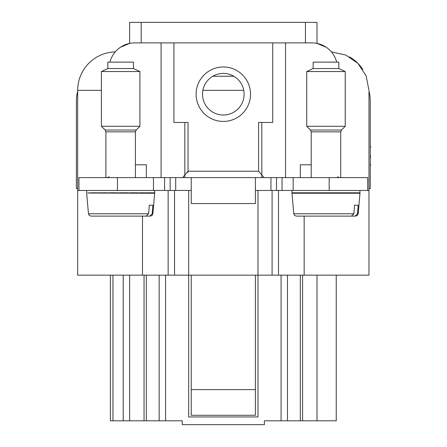 <?xml version="1.0" encoding="UTF-8"?>
<svg xmlns="http://www.w3.org/2000/svg" width="447" height="447" viewBox="0 0 447 447"><rect width="100%" height="100%" fill="white"/><g stroke="black" fill="none" stroke-linecap="round" stroke-linejoin="round"><path stroke-width="0.67" d="M91.523 216.119L146.186 216.119L148.611 213.778L149.326 205.212L152.935 205.212L152.22 213.778L152.857 213.778L154.656 193.244L87.668 193.02M149.326 205.212L152.935 205.212M126.065 216.119L149.795 216.119L152.22 213.778M91.4 192.797L92.104 193.165L92.166 192.802L98.178 192.797L99.212 193.165L99.29 192.802L107.157 192.797L108.414 193.165L108.504 192.802L117.46 192.797L118.813 193.165L118.913 192.802L128.077 192.797L129.395 193.165L129.49 192.802L137.967 192.797L139.123 193.165L139.201 192.802L146.158 192.797L147.041 193.165L147.102 192.802L151.857 192.797L152.377 193.165L152.41 192.802L154.506 192.797L154.612 193.165L154.656 192.797L154.656 193.244M149.795 216.119L150.304 216.119L149.795 216.119M118.857 216.119L124.048 216.119M110.063 216.119L115.248 216.119M87.802 193.02L91.395 192.797M129.429 193.02L128.876 193.02M139.151 193.02L138.671 193.02M147.063 193.02L146.7 193.02M129.395 193.165L128.932 193.02M92.132 193.02L91.825 193.02M99.245 193.02L98.804 193.02M108.448 193.02L107.917 193.02M118.852 193.02L118.282 193.02M368.971 188.533L370.25 188.533L370.25 100.871A37.459 37.459 0 0 0 368.971 91.154L368.971 190.456L255.399 190.456M191.238 190.456L77.672 190.456L77.672 275.151L174.553 275.151L174.553 190.456M368.971 190.456L368.971 275.151L174.553 275.151M78.951 190.456L78.951 177.621L367.685 177.621L367.685 190.456M168.139 190.456L168.139 275.151M188.673 190.456L188.673 416.95L257.969 416.95L257.969 190.456M258.606 171.318L258.606 122.444L272.726 122.444L272.726 42.884L134.776 42.884A25.663 25.663 0 0 0 109.923 62.133M278.498 190.456L278.498 275.151M333.255 192.797L291.98 192.797L291.98 193.244L359.975 193.244L359.975 192.797L333.255 192.797M255.399 177.621L255.399 203.547L191.238 203.547L191.238 177.621M109.107 176.783A5.135 5.135 0 0 1 106.297 177.621M173.911 42.884L173.911 122.444L188.031 122.444L188.031 171.207L258.606 171.207L264.06 177.621M182.583 177.621L188.031 171.207L188.031 172.386M340.346 177.621A5.135 5.135 0 0 1 337.53 176.783M334.06 193.02L334.579 193.165M324.03 193.02L323.46 193.02L324.03 193.02M313.638 193.02L313.101 193.02L313.638 193.02M304.446 193.02L304.005 193.02L304.446 193.02M297.367 193.02L297.059 193.02L297.367 193.02M349.509 56.903A38.498 38.498 0 0 1 362.74 69.369M331.378 51.874L345.827 55.059L358.008 63.463L366.127 75.839L368.971 90.361M285.555 177.621L285.555 42.884L311.861 42.884A25.663 25.663 0 0 1 336.714 62.133M311.224 164.792L300.317 164.792L300.317 177.621M287.482 275.151L287.482 420.8L264.384 420.8L264.384 424.65L182.253 424.65L182.253 420.8L159.154 420.8L159.154 275.151M191.238 275.151L191.238 389.616L255.399 389.616L255.399 275.151M255.399 389.616L255.399 415.28L191.238 415.28L191.238 389.616M161.082 177.621L161.082 42.884M146.325 177.621L146.325 164.792L135.419 164.792M101.408 90.361L77.672 90.361L77.672 190.456M115.259 51.874A38.498 38.498 0 0 0 77.672 90.361M77.672 188.533L76.387 188.533L76.387 100.871A37.459 37.459 0 0 1 77.672 91.154M184.823 177.571L184.823 122.444M261.819 177.571L261.819 122.444M285.555 42.884L272.726 42.884M296.864 216.119L351.443 216.119L353.868 213.778L354.577 205.212L358.226 205.212L354.577 205.212M331.4 216.119L355.091 216.119L357.516 213.778L358.226 205.212M326.12 47.209L316.996 43.398L316.996 22.35L129.641 22.35L129.641 43.398L120.517 47.209M370.25 100.871L370.25 117.952M76.387 100.871L76.387 117.952M233.803 76.247L212.833 76.247M243.76 90.361L202.877 90.361M241.576 104.185A20.802 20.802 0 0 0 233.289 75.956A20.802 20.802 0 0 0 205.061 84.237A20.802 20.802 0 0 0 213.348 112.465A20.802 20.802 0 0 0 241.576 104.185M355.091 216.119L336.647 216.119M324.204 216.119L320.555 216.119M315.308 216.119L300.513 216.119M305.446 42.884L305.446 22.35M306.731 126.294L345.229 126.294L345.229 71.537L306.731 71.537L306.731 126.294L310.469 130.032L341.486 130.032L345.229 126.294M101.408 126.294L139.905 126.294L139.905 71.537L101.408 71.537L101.408 126.294L105.151 130.032L136.167 130.032L139.905 126.294M141.191 42.884L141.191 22.35M370.25 158.562L370.25 152.449M370.25 165.977L370.613 164.099A64.161 64.161 0 0 1 370.25 166.507A64.161 64.161 0 0 0 370.613 164.099A64.161 64.161 0 0 1 370.25 166.507A64.161 64.161 0 0 0 370.613 164.099A64.161 64.161 0 0 1 370.25 166.507M345.229 71.537L338.809 68.547L313.146 68.547L306.731 71.537M139.905 71.537L133.491 68.547L107.828 68.547L101.408 71.537M370.613 155.807L370.25 159.171M370.25 146.767L370.25 145.459M370.485 146.722L370.613 147.538L370.25 147.599M313.146 68.547L313.146 62.133L338.809 62.133L338.809 68.547M107.828 68.547L107.828 62.133L133.491 62.133L133.491 68.547M146.325 275.151L146.325 420.8L159.154 420.8M300.317 275.151L300.317 420.8L287.482 420.8M336.245 275.151L336.245 420.8L300.317 420.8M144.051 275.151L144.051 420.8L146.325 420.8M144.051 420.8L110.392 420.8L110.392 275.151M129.641 275.151L129.641 420.8M112.957 275.151L112.957 420.8M86.662 193.244L88.461 213.778L148.611 213.778M304.161 216.119L304.161 275.151M329.188 177.621L329.188 190.456M293.171 177.621L293.171 190.456M282.057 177.621L282.057 190.456M276.503 177.621L276.503 190.456M270.943 177.621L270.943 190.456M175.693 177.621L175.693 190.456M170.139 177.621L170.139 190.456M164.58 177.621L164.58 190.456M153.466 177.621L153.466 190.456M117.449 177.621L117.449 190.456M142.476 216.119L142.476 275.151M272.083 190.456L272.083 275.151M281.068 275.151L281.068 420.8M165.574 275.151L165.574 420.8M311.224 177.621L311.224 131.848L340.737 131.848L341.486 130.032M105.9 177.621L105.9 131.848L135.419 131.848L136.167 130.032M247.202 107.263A27.217 27.217 0 0 0 236.368 70.324A27.217 27.217 0 0 0 199.435 81.164A27.217 27.217 0 0 0 210.269 118.097A27.217 27.217 0 0 0 247.202 107.263M357.516 213.778L358.181 213.778L359.975 193.244M291.98 193.244L293.78 213.778L353.868 213.778M302.591 275.151L302.591 420.8M123.227 275.151L123.227 420.8M152.857 213.778L152.053 215.432L150.304 216.119M88.461 213.778L89.266 215.432L91.015 216.119M154.656 190.456L154.656 192.797M86.662 190.456L86.662 192.797M359.975 190.456L359.975 192.797M291.98 190.456L291.98 192.797M340.737 177.621L340.737 131.848M135.419 177.621L135.419 131.848M311.224 131.848L310.469 130.032M105.9 131.848L105.151 130.032M358.181 213.778L357.354 215.448L355.622 216.119M293.78 213.778L294.601 215.448L296.333 216.119M370.613 147.516A64.161 64.161 0 0 0 370.25 145.107A64.161 64.161 0 0 1 370.613 147.516A64.161 64.161 0 0 0 370.25 145.107A64.161 64.161 0 0 1 370.613 147.516A64.161 64.161 0 0 0 370.25 145.107M370.613 164.083L370.25 164.015M316.996 275.151L316.996 420.8"/></g></svg>
